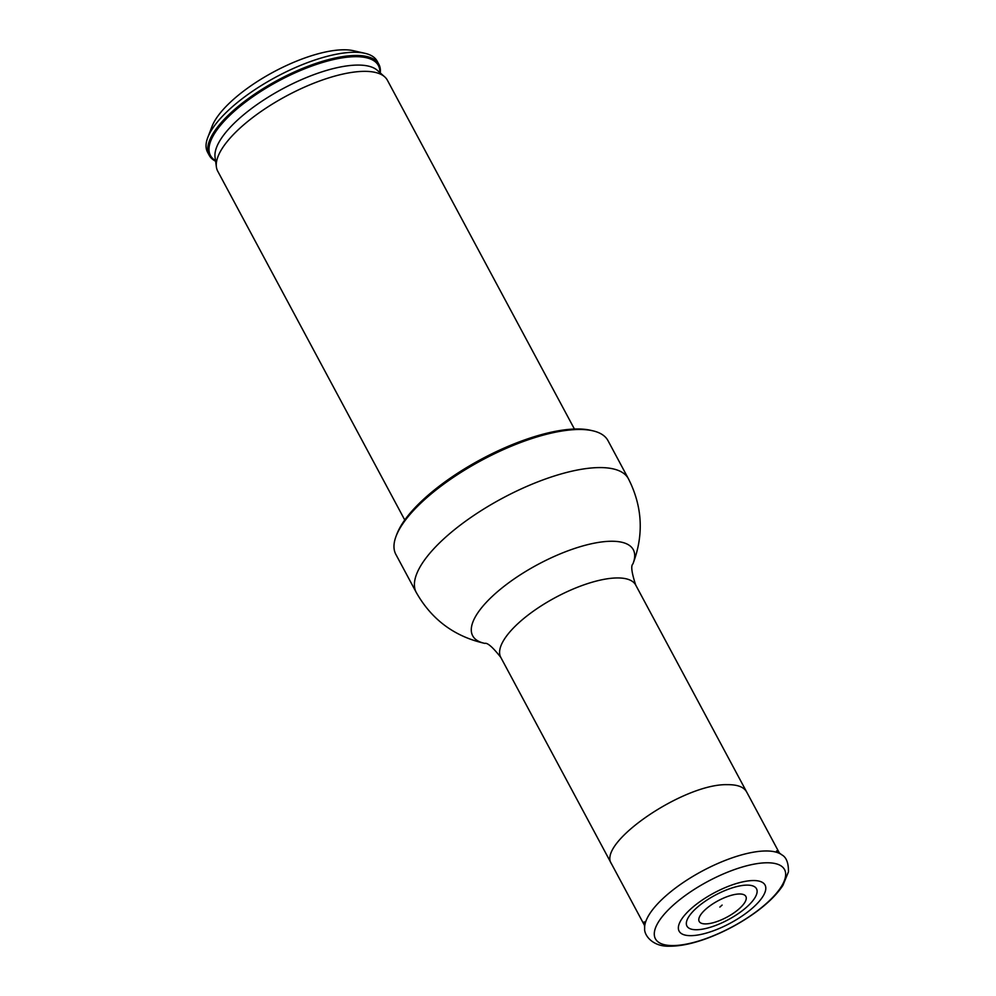<?xml version="1.0" encoding="UTF-8"?>
<svg xmlns="http://www.w3.org/2000/svg" width="996" height="996" viewBox="0 0 996 996"><rect width="100%" height="100%" fill="white"/><g stroke="black" fill="none" stroke-linecap="round" stroke-linejoin="round"><path stroke-width="1.49" d="M215.597 161.203A96.251 33.864 -28.2 0 1 209.235 155.339L207.529 152.164A96.251 33.864 -28.2 0 1 207.741 137.61L211.936 126.617A86.652 30.49 -28.2 0 1 265.471 76.518A86.652 30.49 -28.2 0 1 342.798 49.8A86.652 30.49 -28.2 0 1 353.468 50.721L364.947 53.311A96.251 33.864 -28.2 0 1 377.185 61.192L378.891 64.379A96.251 33.864 -28.2 0 1 380.248 72.92M207.741 137.61A96.251 33.864 -28.2 0 1 267.202 81.971A96.251 33.864 -28.2 0 1 353.094 52.29A96.251 33.864 -28.2 0 1 364.947 53.311M209.235 155.339A96.251 33.864 -28.2 0 1 253.557 94.894A96.251 33.864 -28.2 0 1 354.8 55.477A96.251 33.864 -28.2 0 1 378.891 64.379M404.762 519.999L217.751 171.225A96.251 33.864 -28.2 0 1 216.393 166.979A96.251 33.864 -28.2 0 1 267.115 107.406A96.251 33.864 -28.2 0 1 363.316 71.363A96.251 33.864 -28.2 0 1 384.618 76.779A96.251 33.864 -28.2 0 1 387.407 80.265L574.418 429.027M396.097 536.172L396.943 533.968A118.424 41.67 -28.2 0 1 470.112 465.505A118.424 41.67 -28.2 0 1 575.788 428.99A118.424 41.67 -28.2 0 1 590.379 430.247L592.682 430.77A120.354 42.342 -28.2 0 1 607.983 440.63L628.414 478.74A120.354 42.342 -28.2 0 0 598.297 467.597A120.354 42.342 -28.2 0 0 471.706 516.887A120.354 42.342 -28.2 0 0 416.278 592.483L395.848 554.374A120.354 42.342 -28.2 0 1 396.097 536.172A120.354 42.342 -28.2 0 1 470.461 466.601A120.354 42.342 -28.2 0 1 577.854 429.488A120.354 42.342 -28.2 0 1 592.682 430.77M752.839 880.551A48.754 17.156 -28.2 0 1 753.15 907.468A48.754 17.156 -28.2 0 1 691.311 935.655A48.754 17.156 -28.2 0 1 691.012 908.738A48.754 17.156 -28.2 0 1 752.839 880.551M696.814 929.741A39.479 13.894 151.8 0 0 746.875 906.92A39.479 13.894 151.8 0 0 746.627 885.12A39.479 13.894 151.8 0 0 696.565 907.954A39.479 13.894 151.8 0 0 696.814 929.741M722.112 905.078L719.871 907.07L722.112 905.078M739.231 893.985A26.481 9.313 -28.2 0 1 728.786 916.121A26.481 9.313 -28.2 0 1 699.566 916.718A26.481 9.313 -28.2 0 1 739.231 893.985M611.656 864.08C596.031 843.612 683.891 783.342 727.391 784.674C737.364 784.562 743.738 786.927 746.514 791.77M215.522 160.655A95.255 33.515 -28.2 0 1 246.747 101.144A95.255 33.515 -28.2 0 1 354.526 56.697A95.255 33.515 -28.2 0 1 379.837 72.546M216.393 166.979L215.061 157.293A92.815 32.656 -28.2 0 1 263.977 99.849A92.815 32.656 -28.2 0 1 356.755 65.089A92.815 32.656 -28.2 0 1 377.297 70.305L384.618 76.779M644.748 925.857L500.789 657.385A76.543 26.929 -28.2 0 1 536.035 609.303A76.543 26.929 -28.2 0 1 616.549 577.954A76.543 26.929 -28.2 0 1 635.709 585.038L779.656 853.51M500.789 657.385C492.771 647.201 487.43 642.532 484.778 643.379A91.109 32.059 -28.2 0 1 501.187 588.611A91.109 32.059 -28.2 0 1 610.486 541.264A91.109 32.059 -28.2 0 1 632.908 563.948C630.729 565.691 631.676 572.725 635.709 585.038M765.077 850.982A78.821 27.739 -28.2 0 1 781.823 854.842C786.317 857.232 788.533 862.872 788.471 871.761L782.918 885.382C777.079 894.246 768.14 903.111 756.076 911.987C740.812 923.08 724.329 931.932 706.637 938.518C692.606 943.648 680.293 946.212 669.686 946.2C652.119 946.897 643.814 934.584 644.661 928.397A78.821 27.739 -28.2 0 1 687.265 879.866A78.821 27.739 -28.2 0 1 765.077 850.982M766.198 862.785A73.243 25.771 -28.2 0 1 737.289 924.039A73.243 25.771 -28.2 0 1 656.439 925.695A73.243 25.771 -28.2 0 1 766.198 862.785M632.908 563.948C644.001 534.927 642.507 506.528 628.414 478.74M484.778 643.379C454.462 636.556 431.642 619.599 416.278 592.483M644.263 921.848L644.661 928.397M776.594 850.883L781.823 854.842"/></g></svg>
